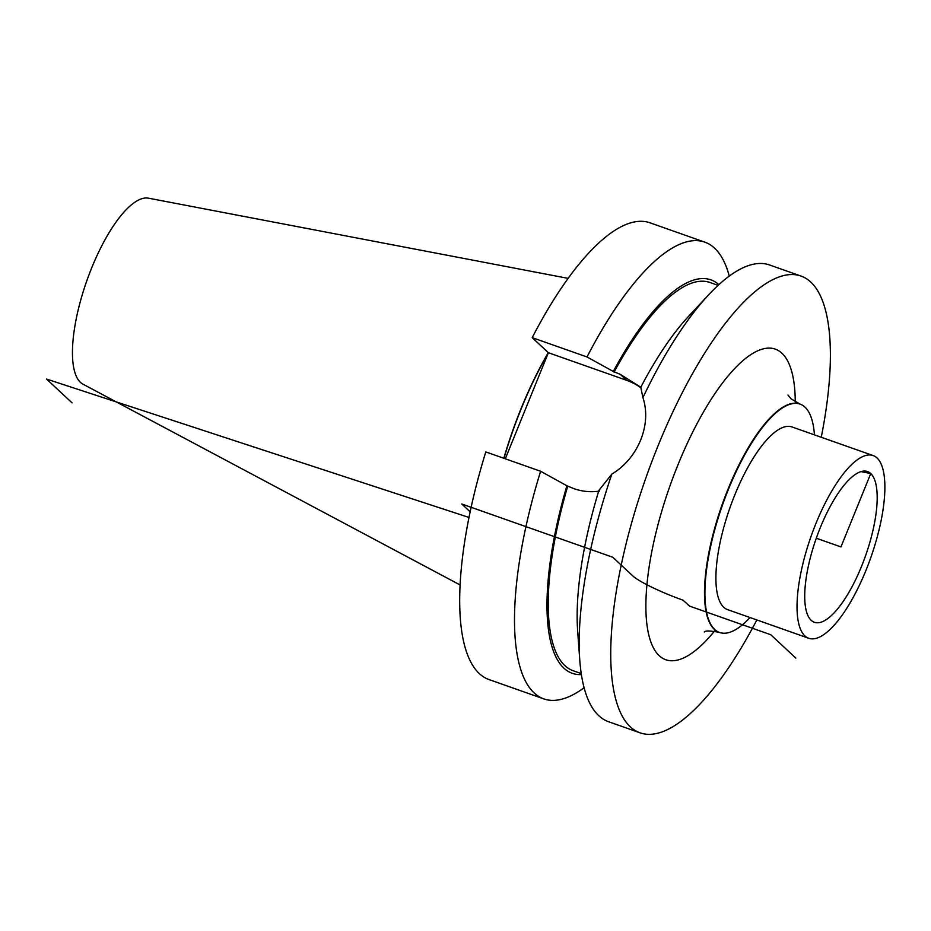 <?xml version="1.0" encoding="UTF-8"?>
<svg xmlns="http://www.w3.org/2000/svg" width="931" height="931" viewBox="0 0 931 931"><rect width="100%" height="100%" fill="white"/><g stroke="black" fill="none" stroke-linecap="round" stroke-linejoin="round"><path stroke-width="1.4" d="M708.642 294.824A242.141 79.251 109.4 0 0 642.902 397.618L640.772 387.296A208.591 68.266 -70.6 0 1 688.661 316.249L708.642 294.824A242.141 79.251 109.4 0 1 769.576 264.986L801.079 276.088A242.141 79.251 109.4 0 1 810.831 282.116A242.141 79.251 -70.6 0 1 821.258 437.267M756.833 619.953A242.141 79.251 -70.6 0 1 640.016 732.813A242.141 79.251 -70.6 0 1 630.264 726.797A242.141 79.251 109.4 0 1 651.7 461.985A242.141 79.251 109.4 0 1 801.079 276.088M640.016 732.813L608.513 721.711A242.141 79.251 -70.6 0 1 598.761 715.683A242.141 79.251 109.4 0 1 579.78 660.242A242.141 79.251 109.4 0 1 611.853 474.077L598.912 490.369A208.591 68.266 -70.6 0 0 577.662 631.032L579.78 660.242M718.883 284.653A208.591 68.266 109.4 0 0 613.296 371.469L620.314 374.378L640.796 387.238M642.902 397.618C651.991 424.361 638.177 458.401 611.853 474.077M599.657 491.068C590.917 492.394 582.329 491.591 573.903 488.659L566.898 485.761A208.591 68.266 109.4 0 0 581.375 674.591M613.296 371.469L587.007 356.969L532.206 337.639L548.382 352.721L626.703 380.348A62.226 58.211 133 0 1 641.273 388.076M729.264 276.1A242.141 79.251 109.4 0 0 704.837 242.153A242.141 79.251 109.4 0 0 587.007 356.969M540.608 471.249A242.141 79.251 109.4 0 0 543.774 698.878L488.973 679.549A242.141 79.251 -70.6 0 1 485.796 451.919L540.608 471.249L566.898 485.761M543.774 698.878A242.141 79.251 109.4 0 0 584.086 687.765M532.206 337.639A242.141 79.251 -70.6 0 1 650.024 222.823L704.837 242.153M505.3 458.808L548.382 352.721M548.15 353.291A169.942 55.616 109.4 0 0 503.985 458.343M548.278 352.628A170.524 55.802 109.4 0 0 503.811 458.273M568.154 278.369L148.494 198.187A98.709 32.306 109.4 0 0 88.294 276.67A98.709 32.306 109.4 0 0 80.403 382.327A98.709 32.306 -70.6 0 0 82.917 384.142L460.042 584.936M816.289 538.223L840.961 546.916L870.753 473.542A79.915 26.149 109.4 0 0 866.296 471.226A79.915 26.149 109.4 0 0 817.558 534.72A79.915 26.149 109.4 0 0 811.157 620.29A79.915 26.149 109.4 0 0 813.217 621.768A79.915 26.149 109.4 0 0 862.979 562.743A79.915 26.149 109.4 0 0 870.753 473.542L860.989 471.621M808.748 638.259A96.859 31.701 -70.6 0 0 868.495 563.907A96.859 31.701 -70.6 0 0 877.072 457.982A96.859 31.701 109.4 0 0 873.173 455.573A96.859 31.701 109.4 0 0 813.415 529.925A96.859 31.701 109.4 0 0 804.838 635.85A96.859 31.701 -70.6 0 0 808.748 638.259L727.611 609.642A96.859 31.701 -70.6 0 1 723.713 607.245A96.859 31.701 109.4 0 1 732.29 501.32A96.859 31.701 109.4 0 1 792.037 426.957L873.173 455.573M750.025 617.556A121.077 39.626 -70.6 0 1 719.558 632.486A121.077 39.626 -70.6 0 1 714.682 629.472A121.077 39.626 109.4 0 1 725.4 497.073A121.077 39.626 109.4 0 1 800.09 404.124A121.077 39.626 109.4 0 1 804.966 407.126A121.077 39.626 -70.6 0 1 814.45 434.87M614.053 372.167A205.821 67.358 -70.6 0 1 710.016 282.5L718.127 285.351M581.223 673.567L573.124 670.716A205.821 67.358 -70.6 0 1 567.642 486.459M72.071 402.867L46.55 379.068L468.98 517.45M470.143 511.817L461.753 503.997L612.807 557.262L632.836 575.94L612.807 557.262M632.836 575.94A43.582 5.819 22.1 0 0 682.947 600.134L689.638 606.128L770.775 634.744L795.819 658.089M795.26 401.936A164.659 53.893 109.4 0 0 781.947 353.256A164.659 53.893 109.4 0 0 677.977 464.767A164.659 53.893 109.4 0 0 659.16 655.645A164.659 53.893 109.4 0 0 714.426 631.16M620.314 374.378L626.703 380.348M799.869 404.054A121.077 39.626 109.4 0 0 799.659 403.973A121.077 39.626 109.4 0 0 724.97 496.921A121.077 39.626 109.4 0 0 714.252 629.321A121.077 39.626 109.4 0 0 719.128 632.335A121.077 39.626 109.4 0 0 719.337 632.405M719.558 632.486L719.128 632.335C710.144 630.694 705.221 630.578 704.336 631.998L704.348 631.986M787.963 395.035L791.059 398.84L800.09 404.124"/></g></svg>
